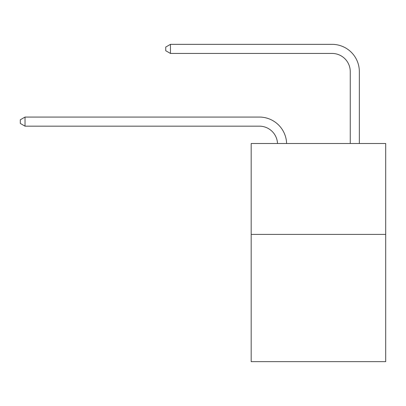 <?xml version="1.0" encoding="UTF-8"?>
<svg xmlns="http://www.w3.org/2000/svg" width="406" height="406" viewBox="0 0 406 406"><rect width="100%" height="100%" fill="white"/><g stroke="black" fill="none" stroke-linecap="round" stroke-linejoin="round"><path stroke-width="0.61" d="M385.7 234.394L385.7 361.65L251.177 361.65L251.177 143.501L385.7 143.501L385.7 234.394L251.177 234.394M277.516 143.501A18.179 18.179 0 0 0 259.353 126.159A18.179 18.179 0 0 1 277.516 143.501A18.179 18.179 0 0 0 259.353 126.159A18.179 18.179 0 0 1 277.516 143.501A18.179 18.179 0 0 0 259.353 126.159A18.179 18.179 0 0 1 277.516 143.501A18.179 18.179 0 0 0 259.353 126.159A18.179 18.179 0 0 1 277.516 143.501A18.179 18.179 0 0 0 259.353 126.159A18.179 18.179 0 0 1 277.516 143.501A18.179 18.179 0 0 0 259.353 126.159A18.179 18.179 0 0 1 277.516 143.501A18.179 18.179 0 0 0 259.353 126.159A18.179 18.179 0 0 1 277.516 143.501A18.179 18.179 0 0 0 259.353 126.159A18.179 18.179 0 0 1 277.516 143.501A18.179 18.179 0 0 0 259.353 126.159A18.179 18.179 0 0 1 277.516 143.501A18.179 18.179 0 0 0 259.353 126.159L25.025 126.159L20.3 123.429L20.3 119.795L25.025 117.065L259.353 117.065A27.268 27.268 0 0 1 286.611 143.501M350.251 143.501L350.251 71.618A18.179 18.179 0 0 0 332.072 53.44L170.459 53.44L165.734 50.714L165.734 47.076L170.459 44.35L332.072 44.35A27.268 27.268 0 0 1 359.34 71.618L359.34 143.501M25.025 117.065L259.353 117.065L25.025 117.065L259.353 117.065L25.025 117.065L259.353 117.065L25.025 117.065L259.353 117.065L25.025 117.065L259.353 117.065L25.025 117.065L259.353 117.065L25.025 117.065L259.353 117.065L25.025 117.065L259.353 117.065L25.025 117.065L259.353 117.065L25.025 117.065L25.025 126.159M350.251 71.618A18.179 18.179 0 0 0 332.072 53.44A18.179 18.179 0 0 1 350.251 71.618A18.179 18.179 0 0 0 332.072 53.44A18.179 18.179 0 0 1 350.251 71.618A18.179 18.179 0 0 0 332.072 53.44A18.179 18.179 0 0 1 350.251 71.618A18.179 18.179 0 0 0 332.072 53.44A18.179 18.179 0 0 1 350.251 71.618A18.179 18.179 0 0 0 332.072 53.44A18.179 18.179 0 0 1 350.251 71.618A18.179 18.179 0 0 0 332.072 53.44A18.179 18.179 0 0 1 350.251 71.618A18.179 18.179 0 0 0 332.072 53.44A18.179 18.179 0 0 1 350.251 71.618A18.179 18.179 0 0 0 332.072 53.44A18.179 18.179 0 0 1 350.251 71.618A18.179 18.179 0 0 0 332.072 53.44A18.179 18.179 0 0 1 350.251 71.618M170.459 44.35L332.072 44.35L170.459 44.35L332.072 44.35L170.459 44.35L332.072 44.35L170.459 44.35L332.072 44.35L170.459 44.35L332.072 44.35L170.459 44.35L332.072 44.35L170.459 44.35L332.072 44.35L170.459 44.35L332.072 44.35L170.459 44.35L332.072 44.35L170.459 44.35L170.459 53.44"/></g></svg>
